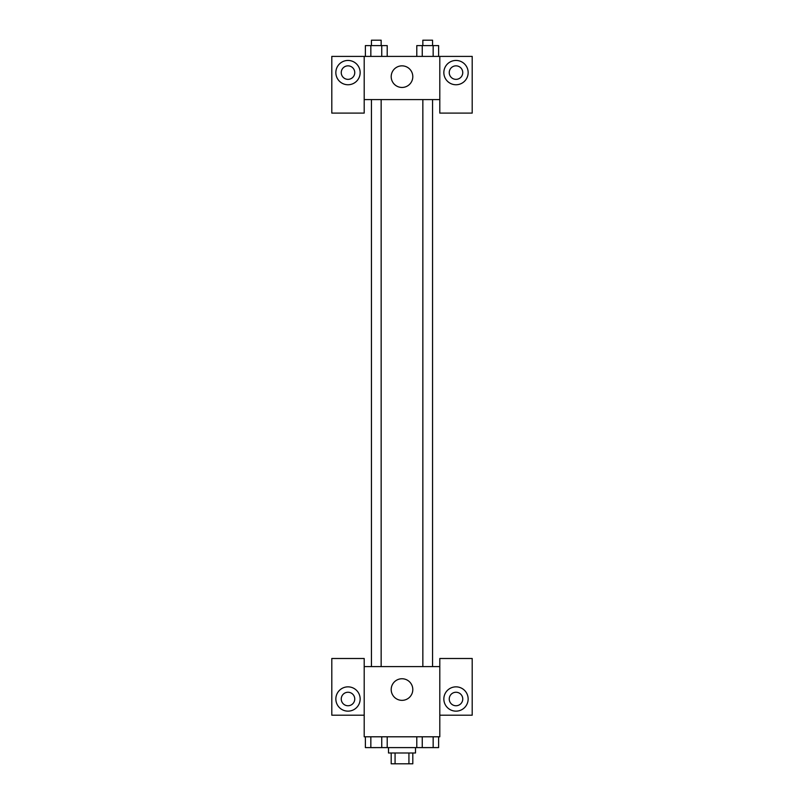 <?xml version="1.0" encoding="UTF-8"?>
<svg xmlns="http://www.w3.org/2000/svg" width="804" height="804" viewBox="0 0 804 804"><rect width="100%" height="100%" fill="white"/><g stroke="black" fill="none" stroke-linecap="round" stroke-linejoin="round"><path stroke-width="1.21" d="M408.924 752.996L408.924 763.8L391.196 763.8L391.196 752.996M408.924 763.8L412.804 763.8L412.804 752.996M415.497 747.599L415.497 752.996L388.503 752.996L388.503 747.599M395.076 752.996L395.076 763.8M387.206 736.796L387.206 747.599L438.612 747.599L438.612 736.796M439.798 715.198L472.199 715.198L472.199 658.496L439.798 658.496L439.798 736.796L364.202 736.796L364.202 658.496L331.801 658.496L331.801 715.198L364.202 715.198M348.001 711.148A12.15 12.15 0 0 1 337.479 692.927A12.15 12.15 0 0 1 358.524 692.927A12.15 12.15 0 0 1 348.001 711.148M341.248 698.998A6.754 6.754 0 0 1 348.001 692.254A6.754 6.754 0 0 1 354.755 698.998A6.754 6.754 0 0 1 348.001 705.751A6.754 6.754 0 0 1 341.248 698.998M391.196 689.551A10.804 10.804 0 0 1 407.397 680.194A10.804 10.804 0 0 1 407.397 698.907A10.804 10.804 0 0 1 391.196 689.551M439.798 666.596L364.202 666.596M455.999 711.148A12.15 12.15 0 0 1 445.476 692.927A12.15 12.15 0 0 1 466.521 692.927A12.15 12.15 0 0 1 455.999 711.148M449.245 698.998A6.754 6.754 0 0 1 455.999 692.254A6.754 6.754 0 0 1 462.752 698.998A6.754 6.754 0 0 1 455.999 705.751A6.754 6.754 0 0 1 449.245 698.998M432.562 666.596L432.562 99.595M381.156 99.595L381.156 666.596M439.798 99.595L439.798 113.103L472.199 113.103L472.199 56.401L439.798 56.401L439.798 99.595L364.202 99.595L364.202 113.103L331.801 113.103L331.801 56.401L364.202 56.401L364.202 99.595M354.755 72.601A6.754 6.754 0 0 1 348.001 79.355A6.754 6.754 0 0 1 341.248 72.601A6.754 6.754 0 0 1 348.001 65.848A6.754 6.754 0 0 1 354.755 72.601M348.001 84.752A12.15 12.15 0 0 1 337.479 66.521A12.15 12.15 0 0 1 358.524 66.521A12.15 12.15 0 0 1 348.001 84.752M462.752 72.601A6.754 6.754 0 0 1 452.622 78.45A6.754 6.754 0 0 1 452.622 66.752A6.754 6.754 0 0 1 462.752 72.601M455.999 84.752A12.15 12.15 0 0 1 445.476 66.521A12.15 12.15 0 0 1 466.521 66.521A12.15 12.15 0 0 1 455.999 84.752M439.798 56.401L364.202 56.401M391.196 76.651A10.804 10.804 0 0 1 407.397 67.295A10.804 10.804 0 0 1 407.397 86.008A10.804 10.804 0 0 1 391.196 76.651M438.612 56.401L438.612 45.597L416.794 45.597L416.794 56.401M433.155 45.597L433.155 56.401M422.251 45.597L422.251 56.401M422.844 45.597L422.844 40.2L432.562 40.2L432.562 45.597M387.206 56.401L387.206 45.597L365.388 45.597L365.388 56.401M381.749 45.597L381.749 56.401M370.845 45.597L370.845 56.401M371.438 45.597L371.438 40.2L381.156 40.2L381.156 45.597M416.794 736.796L416.794 747.599M433.155 736.796L433.155 747.599M422.251 736.796L422.251 747.599M432.562 747.599L422.844 747.64M387.206 747.599L365.388 747.599L365.388 736.796M381.749 736.796L381.749 747.599M370.845 736.796L370.845 747.599M381.156 747.599L371.438 747.64M422.844 666.596L422.844 99.595M371.438 99.595L371.438 666.596"/></g></svg>
